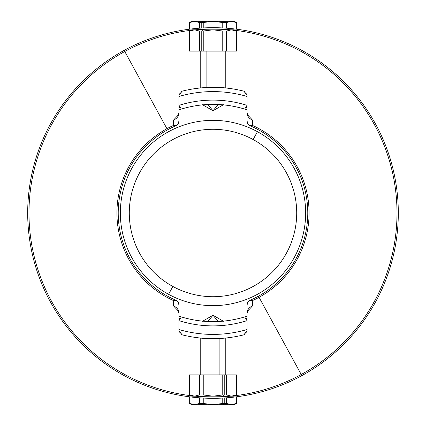 <?xml version="1.0" encoding="UTF-8"?>
<svg xmlns="http://www.w3.org/2000/svg" width="426" height="426" viewBox="0 0 426 426"><rect width="100%" height="100%" fill="white"/><g stroke="black" fill="none" stroke-linecap="round" stroke-linejoin="round"><path stroke-width="0.64" d="M253.135 139.536A83.709 83.709 0 0 1 286.464 253.135A83.709 83.709 0 0 1 172.865 286.464A83.709 83.709 0 0 1 139.536 172.865A83.709 83.709 0 0 1 253.135 139.536A83.709 83.709 0 0 0 139.536 172.865A83.709 83.709 0 0 0 172.865 286.464L168.579 294.313A92.655 92.655 0 0 1 131.687 168.579A92.655 92.655 0 0 1 257.421 131.687L253.135 139.536L257.421 131.687A92.655 92.655 0 0 1 294.313 257.421A92.655 92.655 0 0 1 168.579 294.313L172.865 286.464A83.709 83.709 0 0 0 286.464 253.135A83.709 83.709 0 0 0 253.135 139.536M168.579 294.313A92.655 92.655 0 0 0 294.313 257.421A92.655 92.655 0 0 0 257.421 131.687A92.655 92.655 0 0 0 131.687 168.579A92.655 92.655 0 0 0 168.579 294.313M247.08 95.259L246.76 93.688L247.08 95.307L243.864 91.18L247.08 95.307L247.08 105.222A4.26 4.26 0 0 1 247.075 105.376A112.89 112.89 0 0 0 178.925 105.376L181.364 109.077L178.92 109.855L178.92 120.675L178.499 123.524L177.514 124.839L178.499 123.524A4.26 4.26 0 0 1 176.311 125.606A4.26 4.26 0 0 0 177.514 124.839L176.311 125.606L173.675 125.345A96.068 96.068 0 0 0 166.944 128.689A96.068 96.068 0 0 1 173.675 125.345L173.531 120.079C176.944 118.646 178.744 116.191 178.92 112.709C178.744 116.191 176.944 118.646 173.531 120.079L178.638 114.615L173.531 120.079L173.675 125.345L176.311 125.606A94.785 94.785 0 0 0 176.311 300.394A4.26 4.26 0 0 1 178.499 302.476L178.92 305.325L178.92 316.145A108.63 108.63 0 0 0 179.596 316.364A108.63 108.63 0 0 1 178.92 316.145L178.92 305.325L178.499 302.476A4.26 4.26 0 0 0 176.311 300.394A94.785 94.785 0 0 1 176.311 125.606A4.26 4.26 0 0 0 178.499 123.524L178.92 120.675L178.92 109.855A108.63 108.63 0 0 1 179.596 109.636A108.63 108.63 0 0 0 178.92 109.855L181.364 109.077A108.63 108.63 0 0 1 244.636 109.077L247.08 109.855L247.08 120.675L247.501 123.524A4.26 4.26 0 0 0 249.689 125.606A94.785 94.785 0 0 1 249.689 300.394A4.26 4.26 0 0 0 247.501 302.476L247.08 305.325L247.08 316.145A108.63 108.63 0 0 1 246.404 316.364A108.63 108.63 0 0 0 247.08 316.145L247.08 328.494L247.08 305.325L247.501 302.476A4.26 4.26 0 0 1 249.689 300.394A94.785 94.785 0 0 0 249.689 125.606L248.486 124.839L247.501 123.524L247.08 120.675L247.08 109.855A108.63 108.63 0 0 0 246.404 109.636A108.63 108.63 0 0 1 247.08 109.855L244.636 109.077L247.075 105.376A4.26 4.26 0 0 0 247.08 105.222L247.08 95.333M208.538 104.461L212.585 104.37L208.538 104.461M204.368 104.711C201.924 104.924 201.924 104.924 204.368 104.711C201.924 104.924 201.924 104.924 204.368 104.711M221.632 104.711C224.076 104.924 224.076 104.924 221.632 104.711L221.568 104.711M246.713 106.958L246.26 107.735L246.713 106.953M247.08 97.506L247.08 112.709L247.08 97.506M245.717 92.186L243.864 91.18A125.67 125.67 0 0 0 182.136 91.18L182.142 91.228M243.864 91.18A125.67 125.67 0 0 0 182.136 91.18L178.92 95.307L182.136 91.18L180.283 92.186M178.92 95.259L179.245 93.683L178.92 95.296M178.92 96.473L178.92 95.307L178.92 96.473A121.41 121.41 0 0 1 247.08 96.473A121.41 121.41 0 0 0 178.92 96.473L178.92 105.222L178.92 96.473M178.925 105.376A4.26 4.26 0 0 1 178.92 105.222A4.26 4.26 0 0 0 178.925 105.376A112.89 112.89 0 0 1 247.075 105.376L244.636 109.077A108.63 108.63 0 0 0 181.364 109.077L178.925 105.376M179.74 107.735L179.287 106.958L179.74 107.735M178.92 109.855L178.92 97.506L178.92 109.855M247.692 115.664L248.044 115.973L247.08 112.709C247.256 116.191 249.056 118.646 252.469 120.079L247.362 114.615L252.469 120.079L252.325 125.345L249.705 125.468L248.486 124.839L249.689 125.606A4.26 4.26 0 0 1 247.501 123.524L248.486 124.839M252.469 120.079L252.325 125.345A96.068 96.068 0 0 1 259.056 297.311A96.068 96.068 0 0 0 252.325 125.345L249.689 125.606A94.785 94.785 0 0 1 258.444 296.182L259.056 297.311A96.068 96.068 0 0 1 252.325 300.655L249.705 300.532L248.486 301.161L247.501 302.476L248.486 301.161L249.689 300.394A4.26 4.26 0 0 0 248.486 301.161L249.689 300.394L252.325 300.655L252.469 305.921C249.056 307.354 247.256 309.808 247.08 313.291C247.256 309.808 249.056 307.354 252.469 305.921L247.362 311.385L252.469 305.921L252.325 300.655A96.068 96.068 0 0 0 259.056 297.311L258.444 296.182M166.944 128.689L124.775 51.503A184.027 184.027 0 0 1 190.848 30.315A184.027 184.027 0 0 0 124.775 51.503L166.944 128.689A96.068 96.068 0 0 0 173.675 300.655A96.068 96.068 0 0 1 166.944 128.689M195.38 29.82A184.027 184.027 0 0 1 230.62 29.82A184.027 184.027 0 0 0 195.38 29.82M235.152 30.315A184.027 184.027 0 0 1 301.225 374.497L259.056 297.311L301.225 374.497A184.027 184.027 0 0 1 235.152 395.685A184.027 184.027 0 0 0 235.152 30.315M177.514 301.161L176.295 300.532L173.675 300.655L176.311 300.394L177.514 301.161L178.499 302.476L177.514 301.161L176.311 300.394A94.785 94.785 0 0 1 167.556 129.818M178.308 310.336L177.956 310.027L178.92 313.291L178.92 328.494L178.92 313.291C178.744 309.808 176.944 307.354 173.531 305.921L173.675 300.655L173.531 305.921L178.638 311.385L173.531 305.921M180.283 333.814L182.136 334.82A125.67 125.67 0 0 0 243.864 334.82L247.08 330.693L247.08 320.778L247.08 329.527A121.41 121.41 0 0 1 178.92 329.527L178.92 316.145L181.364 316.923A108.63 108.63 0 0 0 244.636 316.923L247.075 320.624A112.89 112.89 0 0 1 178.925 320.624A4.26 4.26 0 0 0 178.92 320.778A4.26 4.26 0 0 1 178.925 320.624L181.364 316.923L178.925 320.624A112.89 112.89 0 0 0 247.075 320.624A4.26 4.26 0 0 1 247.08 320.778L247.08 316.145L244.636 316.923A108.63 108.63 0 0 1 181.364 316.923L178.92 316.145L178.92 330.667M179.287 319.042L179.74 318.265L179.287 319.047M245.717 333.814L243.864 334.82L247.08 330.693L247.08 329.527A121.41 121.41 0 0 1 178.92 329.527L178.92 330.693L182.136 334.82L178.92 330.693L179.239 332.312L178.92 330.741M225.508 338.047L223.985 338.191M219.129 338.521C205.028 339.064 192.035 337.216 206.871 338.521C192.035 337.216 205.028 339.064 219.129 338.521L219.129 374.88L219.129 338.521M221.632 321.289C224.076 321.076 224.076 321.076 221.632 321.289C224.076 321.076 224.076 321.076 221.632 321.289M204.368 321.289C201.924 321.076 201.924 321.076 204.368 321.289L204.432 321.289M217.462 321.539L213.415 321.63L217.462 321.539M247.08 320.778A4.26 4.26 0 0 0 247.075 320.624L244.636 316.923L247.08 316.145L247.08 320.778M246.26 318.265L246.713 319.042L246.26 318.265M247.08 330.741L246.755 332.317L247.08 330.704M208.495 87.41L207.308 87.458M200.492 87.953L202.015 87.809M206.871 87.479C220.972 86.936 233.965 88.784 219.129 87.479C233.965 88.784 220.972 86.936 206.871 87.479L206.871 51.12L206.871 87.479M243.858 334.772L243.864 334.82A125.67 125.67 0 0 1 182.136 334.82M230.62 396.18A184.027 184.027 0 0 1 195.38 396.18A184.027 184.027 0 0 0 230.62 396.18M190.848 395.685A184.027 184.027 0 0 1 124.775 51.503L124.158 50.374A185.31 185.31 0 0 1 375.625 124.158A185.31 185.31 0 0 1 301.842 375.625L301.225 374.497L301.842 375.625A185.31 185.31 0 0 1 50.374 301.842A185.31 185.31 0 0 1 124.158 50.374L124.775 51.503A184.027 184.027 0 0 0 190.848 395.685M301.842 375.625A185.31 185.31 0 0 0 375.625 124.158A185.31 185.31 0 0 0 124.158 50.374A185.31 185.31 0 0 0 50.374 301.842A185.31 185.31 0 0 0 301.842 375.625M236.329 22.53L236.329 29.165L236.329 22.53L231.446 21.3C235.221 21.3 235.221 21.3 231.446 21.3L194.554 21.3L189.57 22.53L189.671 29.165L189.671 22.53L194.554 21.3L231.446 21.3L226.568 22.53L222.761 22.53L213 21.3L203.239 22.53L201.77 22.53L202.787 21.3L201.77 22.53L199.432 22.53L194.554 21.3L199.432 22.53L203.239 22.53L203.239 27.946L203.239 22.53L213 21.3L222.761 22.53L226.568 22.53L226.568 28.185L226.568 22.53L231.446 21.3L234.3 21.3L236.43 22.53L231.446 21.3L236.43 22.53M189.57 22.53L191.7 21.3L194.554 21.3L199.432 22.53L199.432 28.185L199.432 22.53M222.761 27.946L222.761 22.53L222.761 27.946M201.77 28.031L201.77 22.53L201.77 28.031M222.761 22.53L213 21.3M189.671 403.47L189.671 396.835L189.671 403.47L194.554 404.7C190.779 404.7 190.779 404.7 194.554 404.7L231.446 404.7L236.43 403.47L236.329 396.835L236.329 403.47L231.446 404.7L194.554 404.7L199.432 403.47L203.239 403.47L213 404.7L222.761 403.47L224.23 403.47L223.213 404.7L224.23 403.47L226.568 403.47L231.446 404.7L226.568 403.47L222.761 403.47L222.761 398.054L222.761 403.47L213 404.7L203.239 403.47L199.432 403.47L199.432 397.815L199.432 403.47L194.554 404.7L191.7 404.7L189.57 403.47L194.554 404.7L189.57 403.47M236.43 403.47L234.3 404.7L231.446 404.7L226.568 403.47L226.568 397.815L226.568 403.47M203.239 398.054L203.239 403.47L203.239 398.054M224.23 397.969L224.23 403.47L224.23 397.969M203.239 403.47L213 404.7M202.526 104.711L213 110.76L207.797 104.492L213 110.76L218.203 104.492M202.542 87.767L200.22 87.98L200.22 51.12M231.446 29.82C235.221 29.82 235.221 29.82 231.446 29.82L194.554 29.82C190.779 29.82 190.779 29.82 194.554 29.82L231.446 29.82L226.568 31.05L222.761 31.05L213 29.82L203.239 31.05L201.77 31.05L202.787 29.82L213 29.82L194.554 29.82L189.57 31.05L189.671 51.12L236.329 51.12L236.329 31.05L231.446 29.82L234.3 29.82L231.446 29.82L236.43 31.05L231.446 29.82L226.568 31.05L226.568 51.12L222.761 51.12L222.761 31.05L226.568 31.05L226.568 51.12L236.43 51.12L236.43 31.05L234.3 29.82M199.432 31.05L194.554 29.82L199.432 31.05L199.432 51.12L199.432 31.05L201.77 31.05L201.77 51.12L201.77 31.05L199.432 31.05L194.554 29.82L202.787 29.82L201.77 31.05L203.239 31.05L203.239 51.12L189.57 51.12L189.57 31.05L191.7 29.82L194.554 29.82L191.7 29.82M203.239 31.05L213 29.82L222.761 31.05L222.761 51.12L203.239 51.12L203.239 31.05M189.671 51.12L189.671 31.05L194.554 29.82M222.761 31.05L213 29.82M236.329 31.05L236.329 51.12M223.474 321.289L213 315.24L218.203 321.508L213 315.24L207.797 321.508M223.458 338.233L225.78 338.02L225.78 374.88M194.554 396.18C190.779 396.18 190.779 396.18 194.554 396.18L231.446 396.18C235.221 396.18 235.221 396.18 231.446 396.18L194.554 396.18L199.432 394.95L203.239 394.95L213 396.18L222.761 394.95L224.23 394.95L223.213 396.18L213 396.18L231.446 396.18L236.43 394.95L236.329 374.88L189.671 374.88L189.671 394.95L194.554 396.18L191.7 396.18L194.554 396.18L189.57 394.95L194.554 396.18L199.432 394.95L199.432 374.88L203.239 374.88L203.239 394.95L199.432 394.95L199.432 374.88L189.57 374.88L189.57 394.95L191.7 396.18M226.568 394.95L231.446 396.18L226.568 394.95L226.568 374.88L226.568 394.95L224.23 394.95L224.23 374.88L224.23 394.95L226.568 394.95L231.446 396.18L223.213 396.18L224.23 394.95L222.761 394.95L222.761 374.88L236.43 374.88L236.43 394.95L234.3 396.18L231.446 396.18L234.3 396.18M222.761 394.95L213 396.18L203.239 394.95L203.239 374.88L222.761 374.88L222.761 394.95M236.329 374.88L236.329 394.95L231.446 396.18M203.239 394.95L213 396.18M189.671 394.95L189.671 374.88M243.912 91.191L245.669 92.144M182.088 91.191L180.331 92.144M182.088 334.809L180.331 333.856M243.912 334.809L245.669 333.856M178.308 115.664L177.956 115.973L178.92 112.709M247.08 310.783L248.044 310.027L247.08 313.291M223.474 104.711L213 110.76M225.78 87.98L225.78 51.12M202.526 321.289L213 315.24M200.22 338.02L200.22 374.88"/></g></svg>
